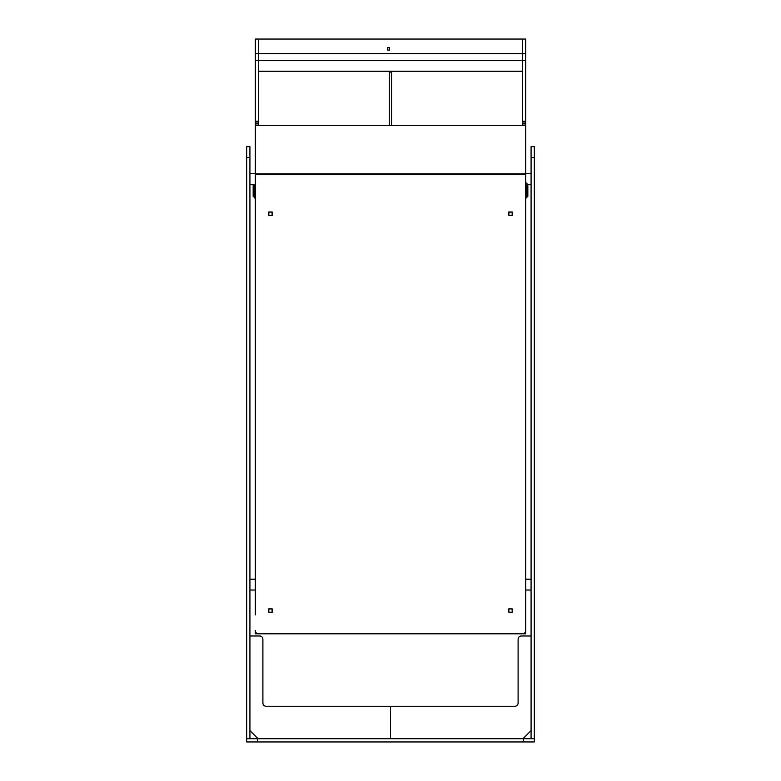 <?xml version="1.0" encoding="UTF-8"?>
<svg xmlns="http://www.w3.org/2000/svg" width="781" height="781" viewBox="0 0 781 781"><rect width="100%" height="100%" fill="white"/><g stroke="black" fill="none" stroke-linecap="round" stroke-linejoin="round"><path stroke-width="1.17" d="M523.514 741.95L246.679 741.95L246.679 738.709L534.321 738.709L534.321 741.95L523.514 741.95L523.514 738.709M249.92 738.709L249.92 157.459L246.679 157.459L246.679 146.652L249.92 146.652L249.92 157.459M246.679 738.709L246.679 157.459M534.321 157.459L531.08 157.459L531.08 146.652L534.321 146.652L534.321 738.709M531.08 157.459L531.08 738.709M531.08 635.978L521.347 635.978A3.241 3.241 0 0 0 518.106 639.219L518.106 703.017A3.241 3.241 0 0 1 514.855 706.268L390.5 706.268L390.5 738.709L390.5 706.268L266.145 706.268A3.241 3.241 0 0 1 262.894 703.017L262.894 639.219A3.241 3.241 0 0 0 259.653 635.978L249.92 635.978M522.967 738.709L531.08 730.596M249.92 730.596L258.033 738.709M255.328 614.891L255.328 125.058L258.57 125.058L258.57 123.281L255.328 123.281L255.328 125.058M522.43 121.24L522.43 123.017L525.672 123.017L525.672 121.24L522.43 121.24L522.43 60.449L522.43 71.217L258.57 71.217L258.57 39.05L258.57 121.24L255.328 121.24L255.328 123.281M255.328 123.017L258.57 123.017L258.57 121.24M258.57 125.058L258.57 125.565L389.416 125.565L389.416 71.53M255.328 633.811L255.328 630.57A3.241 3.241 0 0 0 258.57 633.811L255.328 633.811M525.672 121.24L525.672 39.05L522.43 39.05L522.43 60.449L522.43 39.05L255.328 39.05L255.328 121.24M389.416 47.67L387.688 47.67L387.688 50.121L389.416 50.121L389.416 47.67M522.43 71.53L258.57 71.53M522.43 633.811L258.57 633.811L522.43 633.811A3.241 3.241 0 0 0 525.672 630.57L525.672 633.811L522.43 633.811M522.43 123.017L522.43 125.565L391.584 125.565L391.584 72.077L389.416 72.077M522.43 125.058L525.672 125.058L525.672 123.281L522.43 123.281M525.672 125.058L525.672 630.57L525.672 590.016L531.08 590.016M531.08 579.199L525.672 579.199L525.672 198.013L526.218 198.013L526.218 182.871L527.839 184.492L527.839 196.392L526.218 198.013M531.08 173.685L525.672 173.685L525.672 126.102A0.537 0.537 -0 0 0 525.135 125.565L255.865 125.565A0.537 0.537 -0 0 0 255.328 126.102M268.732 211.993L268.732 215.449L272.198 215.449L272.198 211.993L268.732 211.993M268.732 608.858L268.732 612.324L272.198 612.324L272.198 608.858L268.732 608.858M525.672 630.57L525.672 126.102M508.802 608.858L512.268 608.858L512.268 612.324L508.802 612.324L508.802 608.858M508.802 211.993L512.268 211.993L512.268 215.449L508.802 215.449L508.802 211.993M272.198 212.1L268.732 212.1M508.802 212.1L512.16 212.1L512.16 215.341L508.909 215.341L508.909 212.1M272.198 215.341L268.732 215.341M268.84 212.1L268.84 215.341M272.091 212.1L272.091 215.341M272.198 608.965L268.732 608.965M508.802 608.965L512.16 608.965L512.16 612.206L508.909 612.206L508.802 608.965M272.198 612.206L268.732 612.206M268.84 608.965L268.84 612.206M272.091 608.965L272.091 612.206M255.328 198.013L253.161 196.392L253.161 184.492M254.782 198.013L254.782 184.492M391.584 71.53L391.584 72.077M257.486 741.95L257.486 738.709M525.672 60.449L255.328 60.449M525.672 53.694L255.328 53.694M525.672 174.534L255.328 174.534M525.672 173.919L255.328 173.919M249.92 590.016L255.328 590.016M249.92 579.199L255.328 579.199M249.92 184.492L255.328 184.492M249.92 173.685L255.328 173.685M525.672 182.871L526.218 182.871M531.08 184.492L527.839 184.492"/></g></svg>
